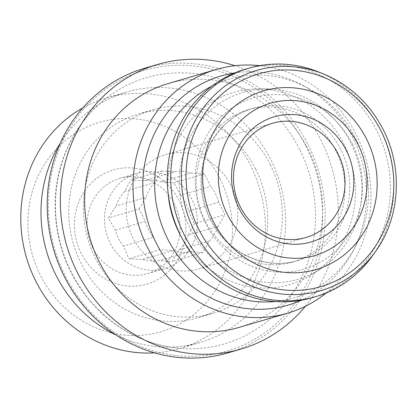 <?xml version="1.0" encoding="UTF-8"?>
<svg xmlns="http://www.w3.org/2000/svg" width="417" height="417" viewBox="0 0 417 417"><rect width="100%" height="100%" fill="white"/><g stroke="black" fill="none" stroke-linecap="round" stroke-linejoin="round"><path stroke-width="0.31" stroke-dasharray="2.08 1.56" d="M188.156 235.068A40.668 37.89 -106.3 0 1 179.425 249.856L171.94 261.631L159.492 260.557A40.668 37.89 -106.3 0 1 142.765 259.437L129.015 258.748L123.401 246.103A40.668 37.89 -106.3 0 1 115.394 230.189L108.477 217.919L115.962 206.149A40.668 37.89 -106.3 0 1 124.688 191.361L130.87 179.972L144.621 180.655A40.668 37.89 -106.3 0 1 161.353 181.781L191.335 172.987L204.439 173.863L210.705 186.326L180.717 195.114A40.668 37.89 -106.3 0 1 188.719 211.028L218.706 202.235L224.972 214.692L194.332 223.679L188.156 235.068L218.138 226.275L224.972 214.692M204.439 173.863L173.8 182.849L180.717 195.114M188.719 211.028L194.332 223.679M179.425 249.856L209.412 241.068L202.579 252.645L171.94 261.631M202.579 252.645L189.48 251.769L159.492 260.557M142.765 259.437L172.753 250.648L159.648 249.767L129.015 258.748M159.648 249.767L153.383 237.309L123.401 246.103M115.394 230.189L145.382 221.396L139.116 208.938L108.477 217.919M139.116 208.938L145.95 197.356L115.962 206.149M124.688 191.361L154.676 182.568L161.509 170.986L130.87 179.972M161.509 170.986L174.608 171.867L144.621 180.655M161.353 181.781L173.8 182.849M128.697 176.74A49.597 46.209 73.7 0 0 108.139 238.482A49.597 46.209 73.7 0 0 164.882 268.532A49.597 46.209 73.7 0 0 195.265 207.937A49.597 46.209 73.7 0 0 136.969 173.347A49.597 46.209 73.7 0 0 128.697 176.74M179.169 200.718A59.516 55.451 73.7 0 0 103.505 173.983A59.516 55.451 73.7 0 0 81.19 253.327A59.516 55.451 73.7 0 0 156.855 280.062A59.516 55.451 73.7 0 0 179.169 200.718M92.814 247.927A49.597 46.209 -106.3 0 1 111.407 181.812A49.597 46.209 -106.3 0 1 119.684 178.419A49.597 46.209 -106.3 0 1 177.981 213.009A49.597 46.209 -106.3 0 1 147.592 273.604A49.597 46.209 -106.3 0 1 92.814 247.927M219.999 178.799A109.113 101.659 73.7 0 0 42.92 166.925A109.113 101.659 73.7 0 0 127.623 335.346A109.113 101.659 73.7 0 0 219.999 178.799M154.566 352.86A130.505 121.592 73.7 0 0 179.816 348.471A130.505 121.592 73.7 0 0 250.528 165.554A130.505 121.592 73.7 0 0 106.377 98A130.505 121.592 73.7 0 0 82.754 107.94M116.239 335.143A130.505 121.592 73.7 0 0 200.03 342.545A130.505 121.592 73.7 0 0 270.737 159.628A130.505 121.592 73.7 0 0 126.591 92.074A130.505 121.592 73.7 0 0 60.064 143.547M255.579 168.963A106.137 98.886 73.7 0 0 138.35 114.023A106.137 98.886 73.7 0 0 73.324 243.695A106.137 98.886 73.7 0 0 198.075 317.723A106.137 98.886 73.7 0 0 255.579 168.963M270.258 164.658A106.137 98.886 73.7 0 0 153.029 109.718A106.137 98.886 73.7 0 0 87.997 239.389A106.137 98.886 73.7 0 0 212.753 313.417A106.137 98.886 73.7 0 0 270.258 164.658M299.682 149.495A138.71 129.234 73.7 0 0 106.08 98.417A138.71 129.234 73.7 0 0 61.487 247.166A138.71 129.234 73.7 0 0 179.341 348.278A138.71 129.234 73.7 0 0 295.669 288.486A138.71 129.234 73.7 0 0 299.682 149.495M305.937 146.138A146.31 136.317 73.7 0 0 68.492 130.213A146.31 136.317 73.7 0 0 182.078 356.055A146.31 136.317 73.7 0 0 305.937 146.138M227.917 352.902A148.296 138.163 73.7 0 0 308.262 145.059A148.296 138.163 73.7 0 0 144.47 68.299M305.468 306.229A148.296 138.163 73.7 0 0 321.403 141.207A148.296 138.163 73.7 0 0 234.948 65.704M239.348 327.324A126.966 118.292 73.7 0 0 308.137 149.375A126.966 118.292 73.7 0 0 167.9 83.65M326.235 292.963A126.966 118.292 73.7 0 0 356.525 135.186A126.966 118.292 73.7 0 0 259.588 65.657M301.481 300.209A119.387 111.235 73.7 0 0 352.412 252.243A119.387 111.235 73.7 0 0 352.928 137.761A119.387 111.235 73.7 0 0 303.612 85.798A119.387 111.235 73.7 0 0 234.839 72.923M275.079 301.533A114.07 106.283 73.7 0 0 354.976 247.463A114.07 106.283 73.7 0 0 355.472 138.079A114.07 106.283 73.7 0 0 308.345 88.43A114.07 106.283 73.7 0 0 211.904 86.069M180.785 235.86A100.116 93.278 73.7 0 0 312.828 273.943A100.116 93.278 73.7 0 0 343.983 144.251A100.116 93.278 73.7 0 0 258.571 88.91A100.116 93.278 73.7 0 0 168.004 192.263M350.739 142.812A97.406 90.755 73.7 0 0 267.646 88.967A97.406 90.755 73.7 0 0 183.47 211.398A97.406 90.755 73.7 0 0 320.428 268.991A97.406 90.755 73.7 0 0 350.739 142.812M335.883 150.792A79.355 73.934 73.7 0 0 248.235 109.713A79.355 73.934 73.7 0 0 199.613 206.665A79.355 73.934 73.7 0 0 292.885 262.012A79.355 73.934 73.7 0 0 335.883 150.792M312.349 297.655A119.033 110.901 73.7 0 0 376.838 130.823A119.033 110.901 73.7 0 0 245.368 69.206M372.318 255.986A119.033 110.901 73.7 0 0 380.299 129.807A119.033 110.901 73.7 0 0 318.343 71.896M191.335 172.987A40.668 37.89 73.7 0 0 174.608 171.867M154.676 182.568A40.668 37.89 73.7 0 0 145.95 197.356M145.382 221.396A40.668 37.89 73.7 0 0 153.383 237.309M172.753 250.648A40.668 37.89 73.7 0 0 189.48 251.769M209.412 241.068A40.668 37.89 73.7 0 0 218.138 226.275M218.706 202.235A40.668 37.89 73.7 0 0 210.705 186.326M231.034 185.513A59.516 55.451 73.7 0 0 165.299 154.707A59.516 55.451 73.7 0 0 128.832 227.416A59.516 55.451 73.7 0 0 198.789 268.929A59.516 55.451 73.7 0 0 231.034 185.513M340.72 149.369A79.355 73.934 73.7 0 0 253.072 108.295A79.355 73.934 73.7 0 0 204.455 205.247A79.355 73.934 73.7 0 0 297.728 260.594A79.355 73.934 73.7 0 0 340.72 149.369M352.344 143.974A89.274 83.176 73.7 0 0 207.463 134.258A89.274 83.176 73.7 0 0 276.768 272.061A89.274 83.176 73.7 0 0 352.344 143.974M375.581 251.394A114.701 106.867 73.7 0 0 383.27 129.802A114.701 106.867 73.7 0 0 323.571 73.997M179.816 348.471L200.03 342.545M106.377 98L126.591 92.074M198.075 317.723L212.753 313.417M138.35 114.023L153.029 109.718M106.08 98.417C74.174 122.916 54.872 163.772 55.049 205.727C55.763 248.12 71.229 283.873 101.446 312.995C123.969 333.558 149.932 345.323 179.341 348.278M308.345 88.43L303.612 85.798M354.976 247.463L352.412 252.243M267.646 88.967L258.571 88.91M320.428 268.991L312.828 273.943M292.885 262.012L297.728 260.594C271.759 268.543 241.151 259.025 222.11 236.465C208.307 219.962 201.494 200.874 201.666 179.195C201.99 146.033 223.929 116.327 253.072 108.295L248.235 109.713M147.592 273.604L164.882 268.532M119.684 178.419L136.969 173.347M198.789 268.929L305.974 237.502M165.299 154.707L272.483 123.276"/><path stroke-width="0.63" d="M82.754 107.94A130.505 121.592 73.7 0 0 26.417 257.445A130.505 121.592 73.7 0 0 154.566 352.86M60.064 143.547A130.505 121.592 73.7 0 0 116.239 335.143M234.948 65.704A148.296 138.163 73.7 0 0 157.61 64.447L144.47 68.299A148.296 138.163 73.7 0 0 53.611 249.475A148.296 138.163 73.7 0 0 227.917 352.902L241.057 349.05A148.296 138.163 73.7 0 0 305.468 306.229M157.61 64.447A148.296 138.163 73.7 0 0 66.751 245.618A148.296 138.163 73.7 0 0 241.057 349.05M259.588 65.657A126.966 118.292 73.7 0 0 216.287 69.462L167.9 83.65A126.966 118.292 73.7 0 0 90.108 238.774A126.966 118.292 73.7 0 0 239.348 327.324L287.735 313.141A126.966 118.292 73.7 0 0 326.235 292.963M216.287 69.462A126.966 118.292 73.7 0 0 138.496 224.586A126.966 118.292 73.7 0 0 287.735 313.141M234.839 72.923A119.387 111.235 73.7 0 0 147.915 221.823A119.387 111.235 73.7 0 0 301.481 300.209M211.904 86.069A114.07 106.283 73.7 0 0 159.581 218.404A114.07 106.283 73.7 0 0 275.079 301.533M168.004 192.263A100.116 93.278 73.7 0 0 180.785 235.86M323.571 73.997L318.343 71.896A119.033 110.901 73.7 0 0 248.824 68.195L245.368 69.206A119.033 110.901 73.7 0 0 172.435 214.635A119.033 110.901 73.7 0 0 312.349 297.655L315.805 296.638A119.033 110.901 73.7 0 0 372.318 255.986L375.581 251.394C400.059 217.757 403.203 168.343 383.322 129.823C369.723 103.557 349.806 84.948 323.571 73.997A114.701 106.867 73.7 0 0 191.127 129.009A114.701 106.867 73.7 0 0 234.401 276.607A114.701 106.867 73.7 0 0 375.581 251.394M248.824 68.195A119.033 110.901 73.7 0 0 175.896 213.619A119.033 110.901 73.7 0 0 315.805 296.638M366.559 139.038A93.1 86.741 73.7 0 0 215.464 128.905A93.1 86.741 73.7 0 0 287.74 272.614A93.1 86.741 73.7 0 0 366.559 139.038M358.01 144.303A79.355 73.934 73.7 0 0 229.225 135.666A79.355 73.934 73.7 0 0 290.831 258.154A79.355 73.934 73.7 0 0 358.01 144.303M346.391 150.537A65.245 60.788 73.7 0 0 240.51 143.438A65.245 60.788 73.7 0 0 291.16 244.148A65.245 60.788 73.7 0 0 346.391 150.537M338.223 154.087A59.516 55.451 73.7 0 0 272.483 123.276A59.516 55.451 73.7 0 0 236.022 195.99A59.516 55.451 73.7 0 0 305.974 237.502A59.516 55.451 73.7 0 0 338.223 154.087M381.159 131.199A110.839 103.265 73.7 0 0 201.281 119.137A110.839 103.265 73.7 0 0 287.329 290.222A110.839 103.265 73.7 0 0 381.159 131.199"/></g></svg>
